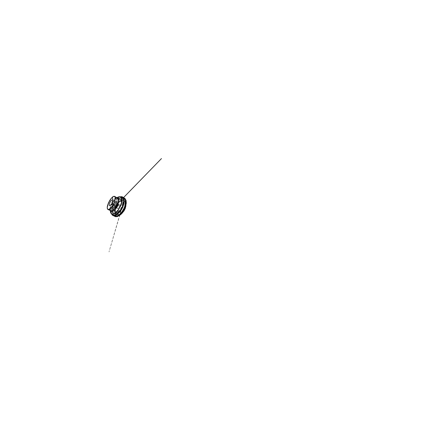 <?xml version="1.0" encoding="UTF-8"?>
<svg xmlns="http://www.w3.org/2000/svg" width="430" height="430" viewBox="0 0 430 430"><rect width="100%" height="100%" fill="white"/><g stroke="black" fill="none" stroke-linecap="round" stroke-linejoin="round"><path stroke-width="0.32" stroke-dasharray="2.15 1.61" d="M115.224 202.143L116.159 201.993C116.75 202.288 116.659 203.82 115.896 205.298C115.138 206.787 113.95 207.754 113.359 207.448L112.939 206.599C112.827 205.25 114.063 202.836 115.224 202.143L115.643 201.998C113.966 202.535 112.149 207.018 113.445 207.55C114.047 207.862 115.256 206.884 116.03 205.368C116.804 203.858 116.895 202.304 116.288 201.998L117.293 202.551C117.847 202.836 117.879 204.083 117.309 205.438C116.745 206.787 115.692 207.948 114.95 208.088L114.482 208.045C113.138 207.491 114.918 203.041 116.632 202.535L117.293 202.551C117.718 202.826 117.874 203.379 117.761 204.207L116.949 206.368L115.67 207.808L114.482 208.045L113.445 207.55L112.939 206.599M116.358 203.981L116.659 203.997C117.454 204.314 116.009 207.142 115.283 206.685C114.617 206.422 115.519 204.191 116.358 203.981M117.374 204.519L117.686 204.54C118.508 204.874 117.073 207.668 116.32 207.201L116.079 206.701C116.035 206.045 116.584 204.981 117.143 204.632L117.374 204.519M117.411 204.508L117.17 204.621C116.6 204.976 116.041 206.067 116.089 206.733C116.105 207.556 116.965 207.389 117.557 206.389C118.159 205.4 118.046 204.293 117.411 204.508M114.794 216.258L118.331 212.576C117.395 213.151 116.573 213.328 115.869 213.103L115.106 212.904L113.638 213.705L113.504 214.393L114.289 216.07L113.477 214.328L113.611 213.721L115.665 212.92L116.535 215.172L114.901 216.285L115.681 215.86L114.536 214.64L113.998 212.759L114.461 208.41L116.6 203.696L119.852 200.057L121.496 199.085L123.211 198.714L124.781 199.219L125.866 200.729L126.253 203.03L125.92 205.782M118.911 204.497L117.218 206.384L116.96 208.05L117.234 208.55L118.379 208.346L119.535 206.728L119.76 204.986L118.911 204.497M118.798 204.551L119.287 204.583C119.782 204.836 119.776 205.959 119.234 207.013C118.696 208.066 117.788 208.727 117.293 208.475C116.245 208.045 117.497 204.83 118.798 204.551M119.782 201.412L121.174 201.38L122.098 202.423L122.292 204.444L121.62 207.034L120.223 209.56L118.454 211.377L116.766 212.092L115.525 211.657L114.912 210.291L114.971 208.34L116.772 204.062L118.228 202.39L119.782 201.412M116.815 212.812L119.707 211.178L121.545 208.684L122.733 205.723L122.738 202.078L121.685 200.944L119.551 201.261C116.847 202.707 114.348 207.588 114.751 210.625C114.934 212.065 115.622 212.796 116.815 212.812M121.529 200.455L123.491 200.358L124.883 201.708L125.281 204.438L125.017 206.174L122.491 211.501L120.002 213.925L117.648 214.758C116.17 214.645 115.321 213.705 115.095 211.931C114.606 208.217 117.508 202.551 120.814 200.778L121.529 200.455M120.4 214.075L118.884 214.914L117.519 215.15L116.396 214.839L115.073 212.871L115.02 209.797C115.326 208.088 115.987 206.325 116.922 204.696L119.126 201.874L121.658 200.176C123.749 199.348 125.673 200.6 125.651 203.831M125.345 205.406C126.033 201.321 123.969 199.386 121.609 200.353L119.013 202.121L116.793 205.094L115.052 210.34L115.385 213.318L116.073 214.328L117.094 214.871L118.4 214.844L119.916 214.188L121.502 212.909M125.716 203.282C125.56 200.294 123.673 199.23 121.652 200.025C119.002 201.052 116.358 204.578 115.283 208.131L114.842 212.415L115.702 214.473L117.508 215.285L118.927 215M116.148 216.306L114.477 215.849L113.515 214.726L113.009 213.103L113.273 208.991L114.934 204.589L117.605 200.745L120.808 198.273L122.41 197.832L123.845 198.074L124.98 199.079M123.286 197.553C122.485 197.332 121.609 197.429 120.669 197.843C117.874 199.117 115.106 202.664 113.617 206.432L112.488 211.211L112.735 213.952L113.923 215.822M111.73 214.032C110.784 211.576 111.617 207.529 113.407 204.024C115.208 200.525 118.008 197.488 120.556 196.822M121.061 196.736L121.33 196.714M120.857 196.73L119.072 197.295C114.697 199.617 110.58 207.647 111.252 212.554L111.262 212.603C110.585 207.668 114.719 199.611 119.115 197.279L120.438 196.773M111.838 214.333L111.252 212.554L111.628 213.968C110.531 211.641 111.348 207.486 113.176 203.906C115.014 200.332 117.911 197.246 120.443 196.773M110.704 212.71C109.166 208.48 113.622 199.219 118.078 197.069L118.879 196.763M115.417 198.203C112.569 199.767 109.462 205.83 109.854 209.061M116.874 197.725L116.191 198.268C113.267 200.81 110.714 205.787 110.359 209.647L110.257 208.227C110.542 205.174 112.665 201.03 114.977 199.015L115.401 198.665M110.537 210.614L110.257 208.227L110.29 209.835L110.784 210.721M117.723 203.976C116.449 204.282 115.165 207.518 116.186 207.932C116.659 208.179 117.562 207.502 118.105 206.432C118.653 205.368 118.68 204.239 118.202 203.997L117.723 203.976M115.149 207.986L115.917 207.572L117.368 205.492L117.723 204.282L117.342 202.783L115.982 203.245L114.665 205.18L114.278 207.249L114.568 207.862L115.149 207.986M117.54 204.056L118.25 204.476L118.266 205.164L117.578 206.825L116.466 207.738L116.035 207.652L115.82 206.545L116.482 204.981L117.54 204.056M116.702 216.182L115.681 215.86L116.288 215.489L116.503 214.618L114.466 210.06L115.1 211.985L114.88 210.211L115.202 212.393L115.638 208.179L117.46 204.288L119.97 201.439L121.249 200.595L120.029 200.982L120.948 200.724L120.362 200.891L121.706 199.482L119.852 201.358L120.938 200.686L122.555 200.966L121.738 200.391L122.663 201.175C123.012 201.573 123.372 202.804 123.173 204.298L122.856 201.466L123.125 203.949L109.005 251.921L123.141 203.094L122.421 205.82L120.04 210.415L113.246 215.796L119.008 211.641L118.513 212.377L118.992 212.054L116.917 213.226L118.841 212.194L120.497 210.635M118.847 204.562C117.562 204.814 116.31 208.142 117.293 208.475L116.186 207.932C115.702 207.599 115.74 207.201 115.772 206.674L116.788 204.551L117.643 203.96L118.847 204.562M114.751 210.625L115.095 211.931C114.606 208.249 117.535 202.53 120.814 200.778L119.551 201.261C116.729 202.783 114.342 207.448 114.751 210.625M117.309 197.988L116.304 198.101L114.977 199.015L117.938 197.085M116.159 201.993L112.493 199.977M113.359 207.448L109.591 205.648M117.686 204.54L116.659 203.997M116.32 207.201L115.283 206.685M114.364 216.215L112.832 213.882L112.585 196.531L112.703 209.539M112.638 202.831L112.633 201.858M112.563 197.026L112.569 201.057M112.579 201.944L112.665 210.361M112.676 211.313L112.708 213.296L112.348 212.726L112.703 213.371L112.284 211.947L112.311 209.534L112.956 206.857L114.332 203.755L117.288 199.875L118.911 198.638L120.459 198.085M117.422 197.359L121.378 200.138"/><path stroke-width="0.64" d="M111.924 200.025C110.408 200.676 108.489 205.207 109.591 205.648C110.091 205.916 111.236 204.863 112.026 203.315C112.821 201.772 113.004 200.229 112.493 199.977L111.924 200.025M114.901 216.285L114.289 216.07L114.901 216.285M125.651 203.831C125.727 207.196 123.173 212.178 120.4 214.075M121.502 212.909C123.367 211.071 124.942 207.996 125.345 205.406M118.927 215C119.948 214.597 120.981 213.823 122.029 212.667L122.029 212.667C123.625 210.893 124.947 208.308 125.458 205.981L125.716 203.282M124.98 199.079C125.829 200.364 125.979 202.347 125.436 205.024L125.436 205.024C124.818 207.851 123.179 211.055 121.239 213.21L121.239 213.21C119.384 215.215 117.686 216.247 116.148 216.306M113.923 215.822L115.428 216.354L116.546 216.225L119.121 214.855L121.781 212.071L123.996 208.303L124.781 206.276L125.479 200.864L124.641 198.531L123.286 197.553M121.33 196.714L122.76 197.101L123.453 197.762L124.232 200.084L123.99 203.546L122.641 207.593L120.405 211.42L116.433 215.167L114.111 215.833L112.101 214.726M111.956 214.495L111.73 214.032M120.556 196.822L121.061 196.736M120.438 196.773C121.394 196.58 122.168 196.687 122.76 197.101L123.926 197.848C125.549 198.87 126.21 201.611 125.436 205.024L125.458 205.981C124.947 208.314 123.625 210.893 122.029 212.667L121.239 213.21C119.234 215.387 117.336 216.446 115.557 216.387L113.246 215.661C112.569 215.419 112.026 214.855 111.628 213.968C112.069 215.022 112.837 215.58 113.939 215.656L116.654 214.726L118.196 213.5L119.728 211.813L122.367 207.453L123.829 202.809L123.808 199.111L122.518 197.069L120.443 196.773L122.496 197.112L123.749 199.181L123.738 202.874L123.179 205.131L122.27 207.475L119.647 211.786L116.6 214.667L113.912 215.586C112.837 215.521 112.079 214.984 111.639 213.979L111.838 214.333C112.289 215.022 112.945 215.382 113.805 215.419L116.353 214.565L119.25 211.909L121.819 207.883L122.76 205.648L123.679 201.455L123.281 198.38L121.835 196.886L120.443 196.773M118.879 196.763L120.475 196.79L121.744 198.192L122.034 201.073L121.12 205.002L117.836 210.888L115.165 213.43L112.821 214.301C112.036 214.296 111.434 213.984 111.026 213.355L110.704 212.71M109.854 209.061C109.946 209.91 110.252 210.463 110.784 210.721L111.537 210.807L113.015 210.13L114.708 208.486L116.971 204.761L118.094 200.891L117.997 199.009L117.309 197.988C116.793 197.709 116.165 197.778 115.417 198.203M113.171 196.66C111.477 197.666 109.478 200.504 108.306 203.352C107.14 206.196 106.876 208.985 108.048 209.534L109.392 209.34L110.956 208.088C112.074 206.894 113.23 205.126 114.095 203.25L115.417 198.273L114.751 196.456C114.332 196.225 113.805 196.295 113.171 196.66M111.838 214.333L111.026 213.355L110.317 210.517C110.3 212.571 111.091 214.075 112.687 214.038L115.245 212.968L118.132 209.937L119.438 207.862L121.276 203.369L121.711 199.509L120.798 197.225L118.965 196.746L116.874 197.725M115.401 198.665L117.234 197.832L118.589 198.466L119.029 200.681L118.809 202.277L116.471 207.685L114.165 210.388L112.063 211.469C111.354 211.528 110.843 211.243 110.537 210.614M113.069 196.698L111.467 198.069L108.527 202.707L107.242 207.54L107.586 209.066L108.682 209.458L110.392 208.437L112.37 206.067L114.106 202.874L115.116 199.719L115.192 197.418L114.418 196.402L113.069 196.698M125.92 205.782L125.27 208.394L123.98 210.953L121.905 213.334C123.114 211.92 124.238 210.205 125.178 207.878L125.92 205.782C125.399 208.168 123.937 211.141 122.147 213.156C120.056 215.5 118.121 216.333 116.702 216.182M117.938 197.085L120.857 196.73M117.309 197.988L114.751 196.456C114.299 196.214 113.751 196.279 113.106 196.655L111.434 198.09L109.8 200.305L107.548 205.427C107.038 207.421 107.118 209.098 108.048 209.534L110.784 210.721M112.703 209.539L112.665 205.244M112.665 205.191L112.638 202.831M112.633 201.858L112.563 197.026M112.569 201.057L112.579 201.944M112.665 210.361L112.676 211.313M120.459 198.085L122.91 197.467M122.996 197.477L124.84 198.3L126.092 200.482L126.28 203.153L125.453 207.12L123.62 210.985L120.862 214.409L117.503 216.548L115.692 216.709L114.364 216.215M121.706 199.482L161.47 158.568L121.711 199.504M121.378 200.138L117.428 197.365M120.497 210.635L114.794 216.258"/></g></svg>
